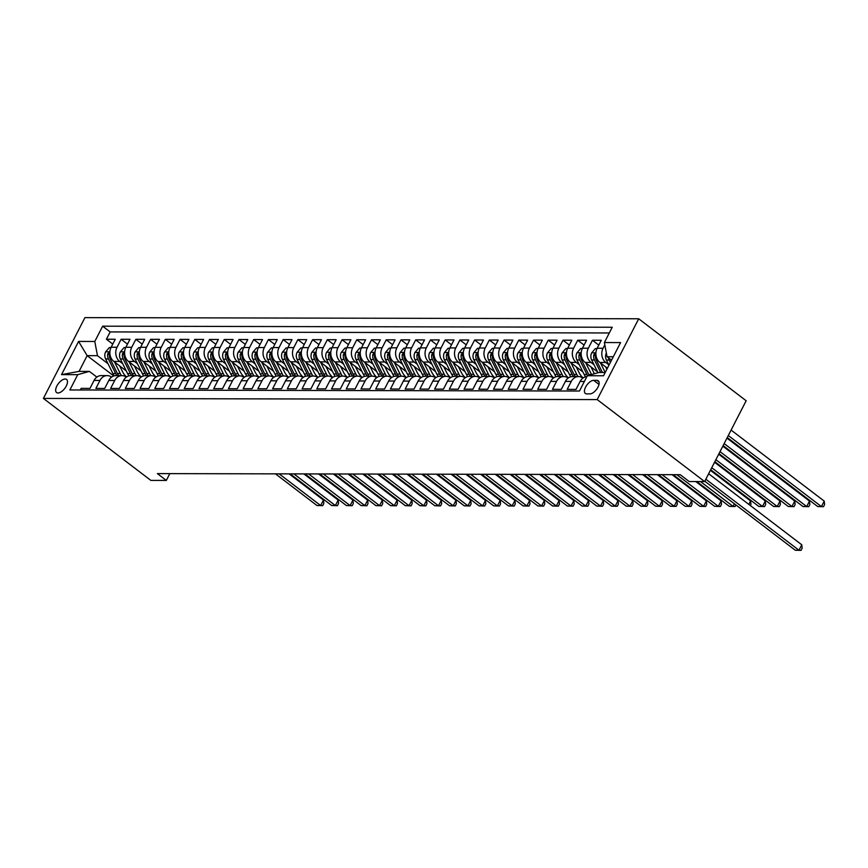 <?xml version="1.0" encoding="UTF-8"?>
<svg xmlns="http://www.w3.org/2000/svg" width="868" height="868" viewBox="0 0 868 868"><rect width="100%" height="100%" fill="white"/><g stroke="black" fill="none" stroke-linecap="round" stroke-linejoin="round"><path stroke-width="1.3" d="M57.993 392.987A8.246 4.004 -52.7 0 0 65.588 387.236A8.246 4.004 -52.7 0 0 66.576 379.446A8.246 4.004 -52.7 0 0 65.176 379.012A8.246 4.004 -52.7 0 0 57.57 384.763A8.246 4.004 -52.7 0 0 56.583 392.553A8.246 4.004 -52.7 0 0 57.993 392.987M638.707 318.784L84.934 317.623L43.4 398.423L597.184 399.584L638.707 318.784L746.165 400.756L704.632 481.566L597.184 399.584M80.333 389.982L81.147 388.376L89.99 388.397L94.08 380.423L99.972 380.434A10.307 8.452 -89.9 0 1 107.165 375.594A10.307 8.452 -89.9 0 1 111.581 377.124M99.972 380.434L95.881 388.408L104.713 388.43L108.815 380.455L114.706 380.466A10.307 8.452 -89.9 0 1 121.889 375.627A10.307 8.452 -89.9 0 1 126.305 377.157M114.706 380.466L110.605 388.441L119.448 388.452L123.538 380.488L129.43 380.499A10.307 8.452 -89.9 0 1 136.623 375.66A10.307 8.452 -89.9 0 1 141.039 377.189M129.43 380.499L125.339 388.473L134.171 388.484L138.272 380.52L144.164 380.531A10.307 8.452 -89.9 0 1 151.347 375.692A10.307 8.452 -89.9 0 1 155.763 377.222M144.164 380.531L140.063 388.495L148.905 388.517L152.996 380.542L158.887 380.564A10.307 8.452 -89.9 0 1 166.07 375.725A10.307 8.452 -89.9 0 1 170.486 377.244M158.887 380.564L154.797 388.528L163.629 388.549L167.73 380.575L173.622 380.585A10.307 8.452 -89.9 0 1 180.804 375.746A10.307 8.452 -89.9 0 1 185.22 377.276M173.622 380.585L169.52 388.56L178.363 388.582L182.454 380.607L188.345 380.618A10.307 8.452 -89.9 0 1 195.528 375.779A10.307 8.452 -89.9 0 1 199.944 377.309M188.345 380.618L184.244 388.593L193.087 388.614L197.188 380.64L203.079 380.651A10.307 8.452 -89.9 0 1 210.262 375.811A10.307 8.452 -89.9 0 1 214.678 377.341M203.079 380.651L198.978 388.625L207.81 388.647L211.911 380.672L217.803 380.683A10.307 8.452 -89.9 0 1 224.986 375.844A10.307 8.452 -89.9 0 1 229.402 377.374M217.803 380.683L213.702 388.658L222.544 388.669L226.635 380.705L232.526 380.716A10.307 8.452 -89.9 0 1 239.72 375.877A10.307 8.452 -89.9 0 1 244.136 377.406M232.526 380.716L228.436 388.69L237.268 388.701L241.369 380.737L247.261 380.748A10.307 8.452 -89.9 0 1 254.443 375.909A10.307 8.452 -89.9 0 1 258.859 377.439M247.261 380.748L243.159 388.712L252.002 388.734L256.093 380.759L261.984 380.781A10.307 8.452 -89.9 0 1 269.178 375.942A10.307 8.452 -89.9 0 1 273.583 377.461M261.984 380.781L257.894 388.745L266.726 388.766L270.827 380.792L276.718 380.802A10.307 8.452 -89.9 0 1 283.901 375.963A10.307 8.452 -89.9 0 1 288.317 377.493M276.718 380.802L272.617 388.777L281.46 388.799L285.55 380.824L291.442 380.835A10.307 8.452 -89.9 0 1 298.625 375.996A10.307 8.452 -89.9 0 1 303.041 377.526M291.442 380.835L287.351 388.81L296.183 388.831L300.285 380.857L306.176 380.868A10.307 8.452 -89.9 0 1 313.359 376.028A10.307 8.452 -89.9 0 1 317.775 377.558M306.176 380.868L302.075 388.842L310.907 388.864L315.008 380.889L320.9 380.9A10.307 8.452 -89.9 0 1 328.082 376.061A10.307 8.452 -89.9 0 1 332.498 377.591M320.9 380.9L316.798 388.875L325.641 388.886L329.731 380.922L335.623 380.933A10.307 8.452 -89.9 0 1 342.817 376.094A10.307 8.452 -89.9 0 1 347.233 377.623M335.623 380.933L331.533 388.907L340.364 388.918L344.466 380.954L350.357 380.965A10.307 8.452 -89.9 0 1 357.54 376.126A10.307 8.452 -89.9 0 1 361.956 377.645M350.357 380.965L346.256 388.929L355.099 388.951L359.189 380.976L365.081 380.987A10.307 8.452 -89.9 0 1 372.274 376.148A10.307 8.452 -89.9 0 1 376.69 377.678M365.081 380.987L360.99 388.962L369.822 388.983L373.924 381.009L379.815 381.019A10.307 8.452 -89.9 0 1 386.998 376.18A10.307 8.452 -89.9 0 1 391.414 377.71M379.815 381.019L375.714 388.994L384.557 389.016L388.647 381.041L394.539 381.052A10.307 8.452 -89.9 0 1 401.721 376.213A10.307 8.452 -89.9 0 1 406.137 377.743M394.539 381.052L390.448 389.027L399.28 389.048L403.381 381.074L409.273 381.085A10.307 8.452 -89.9 0 1 416.456 376.245A10.307 8.452 -89.9 0 1 420.871 377.775M409.273 381.085L405.172 389.059L414.014 389.07L418.105 381.106L423.996 381.117A10.307 8.452 -89.9 0 1 431.179 376.278A10.307 8.452 -89.9 0 1 435.595 377.808M423.996 381.117L419.895 389.092L428.738 389.103L432.839 381.139L438.731 381.15A10.307 8.452 -89.9 0 1 445.913 376.311A10.307 8.452 -89.9 0 1 450.329 377.84M438.731 381.15L434.629 389.114L443.461 389.135L447.562 381.161L453.454 381.182A10.307 8.452 -89.9 0 1 460.637 376.343A10.307 8.452 -89.9 0 1 465.053 377.862M453.454 381.182L449.353 389.146L458.195 389.168L462.286 381.193L468.178 381.204A10.307 8.452 -89.9 0 1 475.371 376.365A10.307 8.452 -89.9 0 1 479.787 377.895M468.178 381.204L464.087 389.179L472.919 389.2L477.02 381.226L482.912 381.236A10.307 8.452 -89.9 0 1 490.094 376.397A10.307 8.452 -89.9 0 1 494.51 377.927M482.912 381.236L478.81 389.211L487.653 389.233L491.744 381.258L497.635 381.269A10.307 8.452 -89.9 0 1 504.829 376.43A10.307 8.452 -89.9 0 1 509.234 377.96M497.635 381.269L493.545 389.244L502.377 389.265L506.478 381.291L512.37 381.302A10.307 8.452 -89.9 0 1 519.552 376.462A10.307 8.452 -89.9 0 1 523.968 377.992M512.37 381.302L508.268 389.276L517.111 389.287L521.201 381.323L527.093 381.334A10.307 8.452 -89.9 0 1 534.276 376.495A10.307 8.452 -89.9 0 1 538.692 378.025M527.093 381.334L523.003 389.309L531.834 389.32L535.936 381.356L541.827 381.367A10.307 8.452 -89.9 0 1 549.01 376.528A10.307 8.452 -89.9 0 1 553.426 378.057M541.827 381.367L537.726 389.331L546.558 389.352L550.659 381.377L556.551 381.399A10.307 8.452 -89.9 0 1 563.733 376.549A10.307 8.452 -89.9 0 1 568.149 378.079M556.551 381.399L552.449 389.363L561.292 389.385L565.383 381.41L571.274 381.421A10.307 8.452 -89.9 0 1 578.468 376.582A10.307 8.452 -89.9 0 1 582.884 378.112M571.274 381.421L567.184 389.396L576.016 389.417L580.117 381.443A10.307 8.452 -89.9 0 1 586.866 376.614M607.405 368.216L599.853 362.444A10.307 8.452 -89.9 0 1 597.173 348.242L601.274 340.278L592.432 340.256L598.79 345.106M597.618 371.949L585.119 362.412A10.307 8.452 90.1 0 1 582.45 348.22L586.551 340.245L577.708 340.223L584.066 345.073M582.895 371.916L570.395 362.39A10.307 8.452 90.1 0 1 567.715 348.187L571.817 340.213L562.985 340.191L569.332 345.041M568.16 371.884L555.672 362.357A10.307 8.452 90.1 0 1 552.992 348.155L557.093 340.18L548.25 340.158L554.609 345.008M553.437 371.851L540.938 362.325A10.307 8.452 90.1 0 1 538.269 348.122L542.359 340.147L533.527 340.137L539.874 344.976M538.702 371.829L526.214 362.292A10.307 8.452 90.1 0 1 523.534 348.09L527.635 340.126L518.793 340.104L525.151 344.954M523.979 371.797L511.48 362.26A10.307 8.452 90.1 0 1 508.811 348.057L512.901 340.093L504.069 340.072L510.427 344.921M509.245 371.764L496.756 362.227A10.307 8.452 90.1 0 1 494.076 348.035L498.178 340.061L489.335 340.039L495.693 344.889M494.521 371.732L482.022 362.206A10.307 8.452 90.1 0 1 479.353 348.003L483.443 340.028L474.612 340.006L480.97 344.856M479.787 371.699L467.299 362.173A10.307 8.452 90.1 0 1 464.619 347.97L468.72 339.996L459.888 339.974L466.235 344.824M465.064 371.667L452.564 362.14A10.307 8.452 90.1 0 1 449.895 347.938L453.997 339.963L445.154 339.952L451.512 344.791M450.34 371.634L437.841 362.108A10.307 8.452 90.1 0 1 435.172 347.905L439.262 339.93L430.43 339.92L436.778 344.77M435.606 371.613L423.117 362.075A10.307 8.452 90.1 0 1 420.438 347.873L424.539 339.909L415.696 339.887L422.054 344.737M420.882 371.58L408.383 362.043A10.307 8.452 90.1 0 1 405.714 347.84L409.804 339.876L400.973 339.855L407.331 344.704M406.148 371.547L393.66 362.01A10.307 8.452 90.1 0 1 390.98 347.818L395.081 339.844L386.238 339.822L392.596 344.672M391.425 371.515L378.925 361.989A10.307 8.452 90.1 0 1 376.256 347.786L380.347 339.811L371.515 339.789L377.873 344.639M376.69 371.482L364.202 361.956A10.307 8.452 90.1 0 1 361.522 347.753L365.623 339.779L356.781 339.757L363.139 344.607M361.967 371.45L349.468 361.923A10.307 8.452 90.1 0 1 346.799 347.721L350.9 339.746L342.057 339.735L348.415 344.574M347.243 371.428L334.744 361.891A10.307 8.452 90.1 0 1 332.064 347.688L336.166 339.714L327.334 339.703L333.681 344.553M332.509 371.396L320.021 361.858A10.307 8.452 90.1 0 1 317.341 347.656L321.442 339.692L312.599 339.67L318.957 344.52M317.786 371.363L305.286 361.826A10.307 8.452 90.1 0 1 302.617 347.623L306.708 339.659L297.876 339.638L304.223 344.488M303.051 371.33L290.563 361.793A10.307 8.452 90.1 0 1 287.883 347.601L291.984 339.627L283.142 339.605L289.5 344.455M288.328 371.298L275.829 361.772A10.307 8.452 90.1 0 1 273.16 347.569L277.25 339.594L268.418 339.572L274.776 344.422M273.594 371.265L261.105 361.739A10.307 8.452 90.1 0 1 258.425 347.536L262.527 339.562L253.684 339.551L260.042 344.39M258.87 371.233L246.371 361.706A10.307 8.452 90.1 0 1 243.702 347.504L247.792 339.529L238.96 339.518L245.318 344.357M244.136 371.211L231.647 361.674A10.307 8.452 90.1 0 1 228.968 347.471L233.069 339.507L224.237 339.486L230.584 344.336M229.412 371.178L216.913 361.641A10.307 8.452 90.1 0 1 214.244 347.439L218.345 339.475L209.503 339.453L215.861 344.303M214.689 371.146L202.19 361.609A10.307 8.452 90.1 0 1 199.521 347.417L203.611 339.442L194.779 339.421L201.126 344.271M199.955 371.113L187.466 361.587A10.307 8.452 90.1 0 1 184.786 347.384L188.888 339.41L180.045 339.388L186.403 344.238M185.231 371.081L172.732 361.555A10.307 8.452 90.1 0 1 170.063 347.352L174.153 339.377L165.321 339.355L171.68 344.205M170.497 371.048L158.009 361.522A10.307 8.452 90.1 0 1 155.329 347.319L159.43 339.345L150.587 339.334L156.945 344.173M155.773 371.016L143.274 361.489A10.307 8.452 90.1 0 1 140.605 347.287L144.696 339.312L135.864 339.301L142.222 344.151M141.039 370.994L128.551 361.457A10.307 8.452 90.1 0 1 125.871 347.254L129.972 339.29L121.129 339.269L127.487 344.119M704.632 481.566L689.17 481.534L680.219 474.698L157.368 473.602L166.32 480.427L169.813 473.624M596.891 380.347L593.658 380.336A7.986 3.873 -52.7 0 0 586.291 385.913A7.986 3.873 -52.7 0 0 585.336 393.464A7.986 3.873 -52.7 0 0 586.692 393.877L589.936 393.888A7.986 3.873 -52.7 0 0 597.303 388.321A7.986 3.873 -52.7 0 0 598.258 380.77A7.986 3.873 -52.7 0 0 596.891 380.347L599.029 381.974M113.784 375.963L87.147 355.652L79.075 371.374L89.382 371.396L77.729 374.661L69.874 389.96L579.466 391.023L587.321 375.736L598.974 372.47L605.213 372.481L600.482 362.933M77.729 374.661L61.53 374.629L78.587 341.439L94.786 341.471L102.641 326.184L612.244 327.247L604.388 342.534L620.587 342.578L603.52 375.768L587.321 375.736M122.713 363.735L119.708 361.435A10.307 8.452 -89.9 0 1 117.039 347.243L121.129 339.269M126.316 370.961L113.817 361.424L119.708 361.435M137.448 363.768L134.442 361.468A10.307 8.452 -89.9 0 1 131.762 347.265L135.864 339.301M152.171 363.79L149.166 361.5A10.307 8.452 -89.9 0 1 146.497 347.298L150.587 339.334M166.906 363.822L163.9 361.533A10.307 8.452 -89.9 0 1 161.22 347.33L165.321 339.355M181.629 363.855L178.624 361.565A10.307 8.452 -89.9 0 1 175.954 347.363L180.045 339.388M196.363 363.887L193.358 361.598A10.307 8.452 -89.9 0 1 190.678 347.395L194.779 339.421M211.087 363.92L208.081 361.63A10.307 8.452 -89.9 0 1 205.412 347.428L209.503 339.453M225.81 363.952L222.805 361.652A10.307 8.452 -89.9 0 1 220.136 347.46L224.237 339.486M240.544 363.985L237.539 361.685A10.307 8.452 -89.9 0 1 234.859 347.482L238.96 339.518M255.268 364.007L252.262 361.717A10.307 8.452 -89.9 0 1 249.593 347.515L253.684 339.551M270.002 364.039L266.997 361.75A10.307 8.452 -89.9 0 1 264.317 347.547L268.418 339.572M284.726 364.072L281.72 361.782A10.307 8.452 -89.9 0 1 279.051 347.58L283.142 339.605M299.46 364.104L296.455 361.815A10.307 8.452 -89.9 0 1 293.775 347.612L297.876 339.638M314.183 364.137L311.178 361.837A10.307 8.452 -89.9 0 1 308.509 347.645L312.599 339.67M328.918 364.169L325.901 361.869A10.307 8.452 -89.9 0 1 323.232 347.667L327.334 339.703M343.641 364.202L340.636 361.902A10.307 8.452 -89.9 0 1 337.956 347.699L342.057 339.735M358.365 364.224L355.359 361.934A10.307 8.452 -89.9 0 1 352.69 347.732L356.781 339.757M373.099 364.256L370.094 361.967A10.307 8.452 -89.9 0 1 367.414 347.764L371.515 339.789M387.822 364.289L384.817 361.999A10.307 8.452 -89.9 0 1 382.148 347.797L386.238 339.822M402.557 364.321L399.551 362.032A10.307 8.452 -89.9 0 1 396.871 347.829L400.973 339.855M417.28 364.354L414.275 362.054A10.307 8.452 -89.9 0 1 411.606 347.862L415.696 339.887M432.014 364.386L429.009 362.086A10.307 8.452 -89.9 0 1 426.329 347.884L430.43 339.92M446.738 364.408L443.732 362.119A10.307 8.452 -89.9 0 1 441.063 347.916L445.154 339.952M461.461 364.441L458.456 362.151A10.307 8.452 -89.9 0 1 455.787 347.949L459.888 339.974M476.196 364.473L473.19 362.184A10.307 8.452 -89.9 0 1 470.51 347.981L474.612 340.006M490.919 364.506L487.914 362.216A10.307 8.452 -89.9 0 1 485.245 348.014L489.335 340.039M505.653 364.538L502.648 362.249A10.307 8.452 -89.9 0 1 499.968 348.046L504.069 340.072M520.377 364.571L517.371 362.271A10.307 8.452 -89.9 0 1 514.702 348.079L518.793 340.104M535.111 364.603L532.106 362.303A10.307 8.452 -89.9 0 1 529.426 348.101L533.527 340.137M549.835 364.625L546.829 362.336A10.307 8.452 -89.9 0 1 544.16 348.133L548.25 340.158M564.569 364.658L561.553 362.368A10.307 8.452 -89.9 0 1 558.884 348.166L562.985 340.191M579.292 364.69L576.287 362.401A10.307 8.452 -89.9 0 1 573.607 348.198L577.708 340.223M594.016 364.723L591.01 362.433A10.307 8.452 -89.9 0 1 588.341 348.231L592.432 340.256M608.75 364.755L605.745 362.455A10.307 8.452 -89.9 0 1 603.065 348.263L604.822 344.856M609.303 332.965L110.171 331.923L106.406 339.236L112.764 344.086M113.817 361.424A10.307 8.452 90.1 0 1 111.147 347.222L115.249 339.258L106.406 339.236M89.382 371.396L96.847 377.092M613.296 356.759L607.058 356.737L604.388 342.534M611.549 360.166L607.058 356.737M166.32 480.427L150.858 480.405L43.4 398.423M107.99 363.703L97.466 355.674L87.147 355.652L78.587 341.439M578.468 376.582L572.576 376.571A10.307 8.452 90.1 0 0 565.383 381.41M563.733 376.549L557.842 376.538A10.307 8.452 90.1 0 0 550.659 381.377M549.01 376.528L543.118 376.517A10.307 8.452 90.1 0 0 535.936 381.356M534.276 376.495L528.384 376.484A10.307 8.452 90.1 0 0 521.201 381.323M519.552 376.462L513.661 376.452A10.307 8.452 90.1 0 0 506.478 381.291M504.829 376.43L498.937 376.419A10.307 8.452 90.1 0 0 491.744 381.258M490.094 376.397L484.203 376.386A10.307 8.452 90.1 0 0 477.02 381.226M475.371 376.365L469.479 376.354A10.307 8.452 90.1 0 0 462.286 381.193M460.637 376.343L454.745 376.321A10.307 8.452 90.1 0 0 447.562 381.161M445.913 376.311L440.022 376.3A10.307 8.452 90.1 0 0 432.839 381.139M431.179 376.278L425.287 376.267A10.307 8.452 90.1 0 0 418.105 381.106M416.456 376.245L410.564 376.235A10.307 8.452 90.1 0 0 403.381 381.074M401.721 376.213L395.83 376.202A10.307 8.452 90.1 0 0 388.647 381.041M386.998 376.18L381.106 376.169A10.307 8.452 90.1 0 0 373.924 381.009M372.274 376.148L366.383 376.137A10.307 8.452 90.1 0 0 359.189 380.976M357.54 376.126L351.649 376.104A10.307 8.452 90.1 0 0 344.466 380.954M342.817 376.094L336.925 376.083A10.307 8.452 90.1 0 0 329.731 380.922M328.082 376.061L322.191 376.05A10.307 8.452 90.1 0 0 315.008 380.889M313.359 376.028L307.467 376.018A10.307 8.452 90.1 0 0 300.285 380.857M298.625 375.996L292.733 375.985A10.307 8.452 90.1 0 0 285.55 380.824M283.901 375.963L278.01 375.952A10.307 8.452 90.1 0 0 270.827 380.792M269.178 375.942L263.286 375.92A10.307 8.452 90.1 0 0 256.093 380.759M254.443 375.909L248.552 375.898A10.307 8.452 90.1 0 0 241.369 380.737M239.72 375.877L233.828 375.866A10.307 8.452 90.1 0 0 226.635 380.705M224.986 375.844L219.094 375.833A10.307 8.452 90.1 0 0 211.911 380.672M210.262 375.811L204.371 375.801A10.307 8.452 90.1 0 0 197.188 380.64M195.528 375.779L189.636 375.768A10.307 8.452 90.1 0 0 182.454 380.607M180.804 375.746L174.913 375.736A10.307 8.452 90.1 0 0 167.73 380.575M166.07 375.725L160.179 375.703A10.307 8.452 90.1 0 0 152.996 380.542M151.347 375.692L145.455 375.681A10.307 8.452 90.1 0 0 138.272 380.52M136.623 375.66L130.732 375.649A10.307 8.452 90.1 0 0 123.538 380.488M121.889 375.627L115.997 375.616A10.307 8.452 90.1 0 0 108.815 380.455M110.171 331.923L102.641 326.184M94.786 341.471L97.466 355.674M107.165 375.594L101.274 375.584A10.307 8.452 90.1 0 0 94.08 380.423M61.53 374.629L79.075 371.374M705.847 479.212L798.961 550.247L795.283 550.236L704.816 481.219M708.646 473.754L801.772 544.789L798.961 550.247L801.034 550.377L795.283 550.236M801.772 544.789L802.151 548.196L801.034 550.377M606.352 353.005A6.825 5.599 90.1 0 0 606.385 360.014L608.967 365.189M727.265 437.537L817.732 506.554L821.41 506.565L824.22 501.107L731.095 430.072M608.49 357.833A6.825 5.599 90.1 0 0 609.184 360.025L610.388 362.423M611.278 360.676L610.953 360.025A6.825 5.599 -89.9 0 1 610.736 359.547M824.22 501.107L824.6 504.514L823.482 506.706L821.41 506.565L728.295 435.53M823.482 506.706L817.732 506.554M597.021 348.567L595.361 348.567L591.65 352.929A6.825 5.599 90.1 0 0 591.661 359.981L598.009 372.741M605.669 366.882L606.862 369.28M723.12 445.588L802.998 506.532L806.687 506.532L809.486 501.075L726.961 438.123M602.435 372.47L596.229 359.992A6.825 5.599 -89.9 0 1 595.589 354.741L595.079 353.276L593.831 354.741A6.825 5.599 90.1 0 0 594.461 359.992L600.667 372.47M809.486 501.075L809.877 504.492L808.748 506.673L806.687 506.532L724.162 443.581M808.748 506.673L802.998 506.532M582.287 348.535L580.638 348.535L576.916 352.896A6.825 5.599 90.1 0 0 576.938 359.949L584.175 374.499A19.704 16.166 90.1 0 0 585.531 376.831M585.759 362.9L591.542 374.509A19.704 16.166 90.1 0 0 591.553 374.553M590.945 366.849L593.886 372.773A16.362 13.421 90.1 0 0 594.406 373.75M718.986 453.639L788.274 506.5L791.952 506.5L794.762 501.042L722.827 446.163M589.122 375.236A19.704 16.166 -89.9 0 1 588.743 374.509L581.495 359.96A6.825 5.599 -89.9 0 1 580.866 354.708L580.356 353.254L579.097 354.708A6.825 5.599 90.1 0 0 579.726 359.96L586.974 374.509A19.704 16.166 90.1 0 0 587.593 375.66M794.762 501.042L795.142 504.46L794.025 506.641L791.952 506.5L720.017 451.631M794.025 506.641L788.274 506.5M567.563 348.502L565.914 348.502L562.193 352.864A6.825 5.599 90.1 0 0 562.204 359.927L569.451 374.466A19.704 16.166 90.1 0 0 570.808 376.799M571.025 362.867L576.808 374.488A19.704 16.166 90.1 0 0 578.012 376.582M576.211 366.828L579.162 372.741A16.362 13.421 90.1 0 0 583.209 377.884M714.852 461.689L773.551 506.467L777.229 506.478L780.039 501.01L718.693 454.214M575.224 376.582A19.704 16.166 -89.9 0 1 574.008 374.477L566.771 359.927A6.825 5.599 -89.9 0 1 566.142 354.686L565.621 353.222L564.374 354.676A6.825 5.599 90.1 0 0 565.003 359.927L572.24 374.477A19.704 16.166 90.1 0 0 573.455 376.571M780.039 501.01L780.419 504.427L779.29 506.608L777.229 506.478L715.883 459.682M779.29 506.608L773.551 506.467M552.84 348.469L551.18 348.469L547.469 352.831A6.825 5.599 90.1 0 0 547.48 359.894L554.717 374.434A19.704 16.166 90.1 0 0 556.073 376.766M556.301 362.835L562.084 374.455A19.704 16.166 90.1 0 0 563.289 376.549M561.487 366.795L564.428 372.708A16.362 13.421 90.1 0 0 568.475 377.851M710.718 469.74L758.816 506.435L762.495 506.445L765.305 500.988L714.548 462.264M560.489 376.549A19.704 16.166 -89.9 0 1 559.285 374.444L552.037 359.905A6.825 5.599 -89.9 0 1 551.408 354.654L550.898 353.189L549.639 354.643A6.825 5.599 90.1 0 0 550.279 359.894L557.516 374.444A19.704 16.166 90.1 0 0 558.721 376.549M765.305 500.988L765.685 504.395L764.567 506.576L762.495 506.445L711.749 467.722M764.567 506.576L758.816 506.435M538.106 348.448L536.457 348.437L532.735 352.809A6.825 5.599 90.1 0 0 532.746 359.862L539.994 374.401A19.704 16.166 90.1 0 0 541.35 376.734M541.567 362.802L547.35 374.423A19.704 16.166 90.1 0 0 548.565 376.528M546.753 366.763L549.704 372.687A16.362 13.421 90.1 0 0 553.751 377.819M748.813 504.384L750.581 500.955L710.415 470.315M545.766 376.517A19.704 16.166 -89.9 0 1 544.551 374.412L537.314 359.873A6.825 5.599 -89.9 0 1 536.684 354.621L536.164 353.157L534.916 354.621A6.825 5.599 90.1 0 0 535.545 359.862L542.793 374.412A19.704 16.166 90.1 0 0 543.997 376.517M750.581 500.955L750.961 504.362L750.343 505.556M523.382 348.415L521.722 348.404L518.012 352.777A6.825 5.599 90.1 0 0 518.022 359.829L525.259 374.379A19.704 16.166 90.1 0 0 526.616 376.701M526.843 362.781L532.626 374.39A19.704 16.166 90.1 0 0 533.831 376.495M532.03 366.73L534.97 372.654A16.362 13.421 90.1 0 0 539.028 377.786M531.032 376.484A19.704 16.166 -89.9 0 1 529.827 374.39L522.59 359.84A6.825 5.599 -89.9 0 1 521.95 354.589L521.44 353.124L520.182 354.589A6.825 5.599 90.1 0 0 520.822 359.84L528.059 374.379A19.704 16.166 90.1 0 0 529.263 376.484M696.82 481.545L729.359 506.369L733.048 506.38L700.498 481.556M735.912 504.948L735.109 506.521L729.359 506.369M735.109 506.521L733.048 506.38L734.382 503.776M508.648 348.383L506.999 348.383L503.277 352.744A6.825 5.599 90.1 0 0 503.288 359.797L510.536 374.347A19.704 16.166 90.1 0 0 511.892 376.669M512.12 362.748L517.892 374.358A19.704 16.166 90.1 0 0 519.107 376.462M517.295 366.697L520.247 372.622A16.362 13.421 90.1 0 0 524.294 377.754M673.134 474.688L714.635 506.337L718.313 506.348L721.124 500.89L695.756 481.545M516.308 376.452A19.704 16.166 -89.9 0 1 515.104 374.358L507.856 359.808A6.825 5.599 -89.9 0 1 507.227 354.556L506.706 353.092L505.458 354.556A6.825 5.599 90.1 0 0 506.087 359.808L513.335 374.347A19.704 16.166 90.1 0 0 514.54 376.452M721.124 500.89L721.503 504.297L720.375 506.489L718.313 506.348L676.812 474.688M720.375 506.489L714.635 506.337M493.925 348.35L492.264 348.35L488.554 352.712A6.825 5.599 90.1 0 0 488.565 359.764L495.802 374.314A19.704 16.166 90.1 0 0 497.169 376.647M497.386 362.716L503.169 374.325A19.704 16.166 90.1 0 0 504.373 376.43M502.572 366.665L505.523 372.589A16.362 13.421 90.1 0 0 509.57 377.732M658.4 474.655L699.901 506.315L703.59 506.315L706.389 500.858L672.082 474.677M501.574 376.419A19.704 16.166 -89.9 0 1 500.369 374.325L493.132 359.775A6.825 5.599 -89.9 0 1 492.492 354.524L491.982 353.07L490.724 354.524A6.825 5.599 90.1 0 0 491.364 359.775L498.601 374.314A19.704 16.166 90.1 0 0 499.805 376.419M706.389 500.858L706.78 504.275L705.651 506.456L703.59 506.315L662.089 474.666M705.651 506.456L699.901 506.315M479.19 348.318L477.541 348.318L473.819 352.679A6.825 5.599 90.1 0 0 473.83 359.732L481.078 374.282A19.704 16.166 90.1 0 0 482.434 376.614M482.662 362.683L488.445 374.292A19.704 16.166 90.1 0 0 489.65 376.397M487.838 366.643L490.789 372.556A16.362 13.421 90.1 0 0 494.836 377.699M643.676 474.622L685.178 506.283L688.856 506.294L691.666 500.825L657.347 474.655M486.85 376.397A19.704 16.166 -89.9 0 1 485.646 374.292L478.398 359.743A6.825 5.599 -89.9 0 1 477.769 354.502L477.259 353.037L476 354.491A6.825 5.599 90.1 0 0 476.63 359.743L483.877 374.292A19.704 16.166 90.1 0 0 485.082 376.386M691.666 500.825L692.046 504.243L690.928 506.424L688.856 506.294L647.354 474.633M690.928 506.424L685.178 506.283M464.467 348.285L462.807 348.285L459.096 352.647A6.825 5.599 90.1 0 0 459.107 359.71L466.344 374.249A19.704 16.166 90.1 0 0 467.711 376.582M467.928 362.65L473.711 374.271A19.704 16.166 90.1 0 0 474.915 376.365M473.114 366.611L476.065 372.524A16.362 13.421 90.1 0 0 480.113 377.667M628.953 474.59L670.443 506.25L674.132 506.261L676.931 500.793L642.624 474.622M472.116 376.365A19.704 16.166 -89.9 0 1 470.912 374.26L463.675 359.71A6.825 5.599 -89.9 0 1 463.035 354.469L462.525 353.005L461.277 354.459A6.825 5.599 90.1 0 0 461.906 359.71L469.143 374.26A19.704 16.166 90.1 0 0 470.358 376.354M676.931 500.793L677.322 504.21L676.194 506.391L674.132 506.261L632.631 474.601M676.194 506.391L670.443 506.25M449.732 348.252L448.083 348.252L444.362 352.614A6.825 5.599 90.1 0 0 444.383 359.678L451.62 374.216A19.704 16.166 90.1 0 0 452.977 376.549M453.204 362.618L458.988 374.238A19.704 16.166 90.1 0 0 460.192 376.332M458.391 366.578L461.331 372.502A16.362 13.421 90.1 0 0 465.378 377.634M614.218 474.557L655.72 506.218L659.398 506.228L662.208 500.771L627.889 474.59M457.393 376.332A19.704 16.166 -89.9 0 1 456.188 374.227L448.94 359.688A6.825 5.599 -89.9 0 1 448.311 354.437L447.801 352.972L446.543 354.426A6.825 5.599 90.1 0 0 447.183 359.678L454.42 374.227A19.704 16.166 90.1 0 0 455.624 376.332M662.208 500.771L662.588 504.178L661.47 506.359L659.398 506.228L617.908 474.568M661.47 506.359L655.72 506.218M435.009 348.231L433.36 348.22L429.638 352.592A6.825 5.599 90.1 0 0 429.649 359.645L436.897 374.195A19.704 16.166 90.1 0 0 438.253 376.517M438.47 362.596L444.253 374.206A19.704 16.166 90.1 0 0 445.458 376.311M443.656 366.546L446.608 372.47A16.362 13.421 90.1 0 0 450.655 377.602M599.495 474.525L640.996 506.185L644.674 506.196L647.485 500.738L613.166 474.557M442.669 376.3A19.704 16.166 -89.9 0 1 441.454 374.195L434.217 359.656A6.825 5.599 -89.9 0 1 433.588 354.404L433.067 352.94L431.819 354.404A6.825 5.599 90.1 0 0 432.448 359.645L439.685 374.195A19.704 16.166 90.1 0 0 440.901 376.3M647.485 500.738L647.864 504.145L646.736 506.326L644.674 506.196L603.173 474.536M646.736 506.326L640.996 506.185M420.286 348.198L418.626 348.187L414.915 352.56A6.825 5.599 90.1 0 0 414.926 359.612L422.163 374.162A19.704 16.166 90.1 0 0 423.519 376.484M423.747 362.564L429.53 374.173A19.704 16.166 90.1 0 0 430.734 376.278M428.933 366.513L431.873 372.437A16.362 13.421 90.1 0 0 435.92 377.569M584.761 474.503L626.262 506.152L629.951 506.163L632.75 500.706L598.432 474.525M427.935 376.267A19.704 16.166 -89.9 0 1 426.731 374.173L419.494 359.623A6.825 5.599 -89.9 0 1 418.853 354.372L418.343 352.907L417.085 354.372A6.825 5.599 90.1 0 0 417.725 359.623L424.962 374.162A19.704 16.166 90.1 0 0 426.166 376.267M632.75 500.706L633.13 504.113L632.012 506.304L629.951 506.163L588.45 474.503M632.012 506.304L626.262 506.152M405.551 348.166L403.902 348.166L400.181 352.527A6.825 5.599 90.1 0 0 400.191 359.58L407.439 374.13A19.704 16.166 90.1 0 0 408.795 376.462M409.023 362.531L414.796 374.141A19.704 16.166 90.1 0 0 416.011 376.245M414.199 366.48L417.15 372.405A16.362 13.421 90.1 0 0 421.197 377.547M570.037 474.471L611.539 506.131L615.217 506.131L618.027 500.673L583.708 474.492M413.211 376.235A19.704 16.166 -89.9 0 1 412.007 374.141L404.759 359.591A6.825 5.599 -89.9 0 1 404.13 354.339L403.609 352.875L402.361 354.339A6.825 5.599 90.1 0 0 402.991 359.591L410.238 374.13A19.704 16.166 90.1 0 0 411.443 376.235M618.027 500.673L618.407 504.08L617.278 506.272L615.217 506.131L573.715 474.471M617.278 506.272L611.539 506.131M390.828 348.133L389.168 348.133L385.457 352.495A6.825 5.599 90.1 0 0 385.468 359.547L392.705 374.097A19.704 16.166 90.1 0 0 394.072 376.43M394.289 362.499L400.072 374.108A19.704 16.166 90.1 0 0 401.276 376.213M399.475 366.448L402.426 372.372A16.362 13.421 90.1 0 0 406.474 377.515M555.303 474.438L596.804 506.098L600.493 506.098L603.293 500.641L568.985 474.471M398.477 376.213A19.704 16.166 -89.9 0 1 397.273 374.108L390.036 359.558A6.825 5.599 -89.9 0 1 389.396 354.307L388.886 352.853L387.627 354.307A6.825 5.599 90.1 0 0 388.267 359.558L395.504 374.108A19.704 16.166 90.1 0 0 396.709 376.202M603.293 500.641L603.672 504.058L602.555 506.239L600.493 506.098L558.992 474.449M602.555 506.239L596.804 506.098M376.094 348.101L374.444 348.101L370.723 352.462A6.825 5.599 90.1 0 0 370.734 359.526L377.981 374.065A19.704 16.166 90.1 0 0 379.338 376.397M379.566 362.466L385.349 374.086A19.704 16.166 90.1 0 0 386.553 376.18M384.741 366.426L387.692 372.339A16.362 13.421 90.1 0 0 391.739 377.482M540.58 474.405L582.081 506.066L585.759 506.077L588.569 500.608L554.251 474.438M383.754 376.18A19.704 16.166 -89.9 0 1 382.549 374.075L375.301 359.526A6.825 5.599 -89.9 0 1 374.672 354.285L374.151 352.82L372.904 354.274A6.825 5.599 90.1 0 0 373.533 359.526L380.781 374.075A19.704 16.166 90.1 0 0 381.985 376.169M588.569 500.608L588.949 504.026L587.831 506.207L585.759 506.077L544.258 474.416M587.831 506.207L582.081 506.066M361.37 348.068L359.71 348.068L355.999 352.43A6.825 5.599 90.1 0 0 356.01 359.493L363.247 374.032A19.704 16.166 90.1 0 0 364.614 376.365M364.831 362.433L370.614 374.054A19.704 16.166 90.1 0 0 371.819 376.148M370.018 366.394L372.969 372.307A16.362 13.421 90.1 0 0 377.016 377.45M525.856 474.373L567.346 506.033L571.035 506.044L573.835 500.576L539.527 474.405M369.019 376.148A19.704 16.166 -89.9 0 1 367.815 374.043L360.578 359.504A6.825 5.599 -89.9 0 1 359.938 354.252L359.428 352.788L358.18 354.242A6.825 5.599 90.1 0 0 358.809 359.493L366.046 374.043A19.704 16.166 90.1 0 0 367.251 376.137M573.835 500.576L574.225 503.993L573.097 506.174L571.035 506.044L529.534 474.384M573.097 506.174L567.346 506.033M346.636 348.035L344.987 348.035L341.265 352.408A6.825 5.599 90.1 0 0 341.287 359.461L348.524 373.999A19.704 16.166 90.1 0 0 349.88 376.332M350.108 362.401L355.891 374.021A19.704 16.166 90.1 0 0 357.095 376.126M355.294 366.361L358.234 372.285A16.362 13.421 90.1 0 0 362.281 377.417M511.122 474.34L552.623 506.001L556.301 506.011L559.111 500.554L524.793 474.373M354.296 376.115A19.704 16.166 -89.9 0 1 353.092 374.01L345.844 359.471A6.825 5.599 -89.9 0 1 345.214 354.22L344.704 352.755L343.446 354.22A6.825 5.599 90.1 0 0 344.075 359.461L351.323 374.01A19.704 16.166 90.1 0 0 352.527 376.115M559.111 500.554L559.491 503.961L558.374 506.142L556.301 506.011L514.8 474.351M558.374 506.142L552.623 506.001M331.912 348.014L330.263 348.003L326.542 352.375A6.825 5.599 90.1 0 0 326.552 359.428L333.8 373.978A19.704 16.166 90.1 0 0 335.156 376.3M335.374 362.379L341.157 373.989A19.704 16.166 90.1 0 0 342.361 376.094M340.56 366.329L343.511 372.253A16.362 13.421 90.1 0 0 347.558 377.385M496.398 474.308L537.9 505.968L541.578 505.979L544.388 500.521L510.069 474.34M339.572 376.083A19.704 16.166 -89.9 0 1 338.357 373.978L331.12 359.439A6.825 5.599 -89.9 0 1 330.491 354.187L329.97 352.723L328.722 354.187A6.825 5.599 90.1 0 0 329.352 359.439L336.589 373.978A19.704 16.166 90.1 0 0 337.804 376.083M544.388 500.521L544.768 503.928L543.639 506.12L541.578 505.979L500.076 474.319M543.639 506.12L537.9 505.968M317.189 347.981L315.529 347.97L311.818 352.343A6.825 5.599 90.1 0 0 311.829 359.395L319.066 373.945A19.704 16.166 90.1 0 0 320.422 376.267M320.65 362.347L326.433 373.956A19.704 16.166 90.1 0 0 327.637 376.061M325.836 366.296L328.777 372.22A16.362 13.421 90.1 0 0 332.824 377.352M481.664 474.286L523.165 505.935L526.843 505.946L529.654 500.489L495.335 474.308M324.838 376.05A19.704 16.166 -89.9 0 1 323.634 373.956L316.386 359.406A6.825 5.599 -89.9 0 1 315.757 354.155L315.247 352.69L313.988 354.155A6.825 5.599 90.1 0 0 314.628 359.406L321.865 373.945A19.704 16.166 90.1 0 0 323.07 376.05M529.654 500.489L530.033 503.896L528.916 506.087L526.843 505.946L485.353 474.286M528.916 506.087L523.165 505.935M302.455 347.949L300.805 347.949L297.084 352.31A6.825 5.599 90.1 0 0 297.095 359.363L304.342 373.913A19.704 16.166 90.1 0 0 305.699 376.245M305.916 362.314L311.699 373.924A19.704 16.166 90.1 0 0 312.914 376.028M311.102 366.263L314.053 372.188A16.362 13.421 90.1 0 0 318.1 377.33M466.941 474.254L508.442 505.914L512.12 505.914L514.93 500.456L480.612 474.275M310.115 376.018A19.704 16.166 -89.9 0 1 308.899 373.924L301.663 359.374A6.825 5.599 -89.9 0 1 301.033 354.122L300.512 352.658L299.265 354.122A6.825 5.599 90.1 0 0 299.894 359.374L307.142 373.913A19.704 16.166 90.1 0 0 308.346 376.018M514.93 500.456L515.31 503.874L514.181 506.055L512.12 505.914L470.619 474.264M514.181 506.055L508.442 505.914M287.731 347.916L286.071 347.916L282.36 352.278A6.825 5.599 90.1 0 0 282.371 359.33L289.608 373.88A19.704 16.166 90.1 0 0 290.964 376.213M291.192 362.281L296.975 373.891A19.704 16.166 90.1 0 0 298.18 375.996M296.379 366.242L299.319 372.155A16.362 13.421 90.1 0 0 303.377 377.298M452.206 474.221L493.708 505.881L497.397 505.881L500.196 500.424L465.888 474.254M295.38 375.996A19.704 16.166 -89.9 0 1 294.176 373.891L286.939 359.341A6.825 5.599 -89.9 0 1 286.299 354.09L285.789 352.636L284.53 354.09A6.825 5.599 90.1 0 0 285.171 359.341L292.407 373.891A19.704 16.166 90.1 0 0 293.612 375.985M500.196 500.424L500.576 503.841L499.458 506.022L497.397 505.881L455.895 474.232M499.458 506.022L493.708 505.881M272.997 347.884L271.348 347.884L267.626 352.245A6.825 5.599 90.1 0 0 267.637 359.309L274.885 373.848A19.704 16.166 90.1 0 0 276.241 376.18M276.469 362.249L282.241 373.869A19.704 16.166 90.1 0 0 283.456 375.963M281.644 366.209L284.596 372.122A16.362 13.421 90.1 0 0 288.643 377.265M437.483 474.188L478.984 505.849L482.662 505.86L485.472 500.391L451.154 474.221M280.657 375.963A19.704 16.166 -89.9 0 1 279.453 373.858L272.205 359.309A6.825 5.599 -89.9 0 1 271.575 354.068L271.055 352.603L269.807 354.057A6.825 5.599 90.1 0 0 270.436 359.309L277.684 373.858A19.704 16.166 90.1 0 0 278.888 375.952M485.472 500.391L485.852 503.809L484.724 505.99L482.662 505.86L441.161 474.199M484.724 505.99L478.984 505.849M258.273 347.851L256.613 347.851L252.903 352.213A6.825 5.599 90.1 0 0 252.913 359.276L260.15 373.815A19.704 16.166 90.1 0 0 261.518 376.148M261.735 362.216L267.518 373.837A19.704 16.166 90.1 0 0 268.722 375.931M266.921 366.177L269.872 372.09A16.362 13.421 90.1 0 0 273.919 377.233M422.749 474.156L464.25 505.816L467.939 505.827L470.738 500.369L436.43 474.188M265.923 375.931A19.704 16.166 -89.9 0 1 264.718 373.826L257.481 359.287A6.825 5.599 -89.9 0 1 256.841 354.036L256.331 352.571L255.073 354.025A6.825 5.599 90.1 0 0 255.713 359.276L262.95 373.826A19.704 16.166 90.1 0 0 264.154 375.931M470.738 500.369L471.129 503.776L470 505.957L467.939 505.827L426.438 474.167M470 505.957L464.25 505.816M243.539 347.829L241.89 347.818L238.168 352.191A6.825 5.599 90.1 0 0 238.179 359.244L245.427 373.782A19.704 16.166 90.1 0 0 246.783 376.115M247.011 362.184L252.794 373.804A19.704 16.166 90.1 0 0 253.998 375.909M252.187 366.144L255.138 372.068A16.362 13.421 90.1 0 0 259.185 377.2M408.025 474.123L449.526 505.784L453.204 505.794L456.015 500.337L421.696 474.156M251.199 375.898A19.704 16.166 -89.9 0 1 249.995 373.793L242.747 359.254A6.825 5.599 -89.9 0 1 242.118 354.003L241.608 352.538L240.349 354.003A6.825 5.599 90.1 0 0 240.978 359.244L248.226 373.793A19.704 16.166 90.1 0 0 249.431 375.898M456.015 500.337L456.394 503.744L455.277 505.925L453.204 505.794L411.703 474.134M455.277 505.925L449.526 505.784M228.816 347.797L227.156 347.786L223.445 352.158A6.825 5.599 90.1 0 0 223.456 359.211L230.693 373.761A19.704 16.166 90.1 0 0 232.06 376.083M232.277 362.162L238.06 373.772A19.704 16.166 90.1 0 0 239.264 375.877M237.463 366.112L240.414 372.036A16.362 13.421 90.1 0 0 244.461 377.168M393.302 474.102L434.792 505.751L438.481 505.762L441.28 500.304L406.973 474.123M236.465 375.866A19.704 16.166 -89.9 0 1 235.261 373.772L228.024 359.222A6.825 5.599 -89.9 0 1 227.383 353.97L226.873 352.506L225.626 353.97A6.825 5.599 90.1 0 0 226.255 359.222L233.492 373.761A19.704 16.166 90.1 0 0 234.707 375.866M441.28 500.304L441.671 503.711L440.543 505.903L438.481 505.762L396.98 474.102M440.543 505.903L434.792 505.751M214.081 347.764L212.432 347.764L208.711 352.126A6.825 5.599 90.1 0 0 208.732 359.178L215.969 373.728A19.704 16.166 90.1 0 0 217.326 376.05M217.553 362.13L223.336 373.739A19.704 16.166 90.1 0 0 224.541 375.844M222.74 366.079L225.68 372.003A16.362 13.421 90.1 0 0 229.727 377.135M378.567 474.069L420.069 505.719L423.747 505.729L426.557 500.272L392.238 474.091M221.741 375.833A19.704 16.166 -89.9 0 1 220.537 373.739L213.289 359.189A6.825 5.599 -89.9 0 1 212.66 353.938L212.15 352.473L210.891 353.938A6.825 5.599 90.1 0 0 211.532 359.189L218.769 373.728A19.704 16.166 90.1 0 0 219.973 375.833M426.557 500.272L426.937 503.679L425.819 505.87L423.747 505.729L382.256 474.069M425.819 505.87L420.069 505.719M199.358 347.732L197.709 347.732L193.987 352.093A6.825 5.599 90.1 0 0 193.998 359.146L201.246 373.696A19.704 16.166 90.1 0 0 202.602 376.028M202.819 362.097L208.602 373.707A19.704 16.166 90.1 0 0 209.806 375.811M208.005 366.046L210.957 371.971A16.362 13.421 90.1 0 0 215.004 377.113M363.844 474.036L405.345 505.697L409.023 505.697L411.833 500.239L377.515 474.058M207.018 375.801A19.704 16.166 -89.9 0 1 205.803 373.707L198.566 359.157A6.825 5.599 -89.9 0 1 197.937 353.905L197.416 352.451L196.168 353.905A6.825 5.599 90.1 0 0 196.797 359.157L204.034 373.696A19.704 16.166 90.1 0 0 205.249 375.801M411.833 500.239L412.213 503.657L411.085 505.838L409.023 505.697L367.522 474.047M411.085 505.838L405.345 505.697M184.634 347.699L182.974 347.699L179.264 352.061A6.825 5.599 90.1 0 0 179.275 359.113L186.512 373.663A19.704 16.166 90.1 0 0 187.868 375.996M188.096 362.064L193.879 373.685A19.704 16.166 90.1 0 0 195.083 375.779M193.282 366.025L196.222 371.938A16.362 13.421 90.1 0 0 200.269 377.081M349.11 474.004L390.611 505.664L394.3 505.675L397.099 500.207L362.781 474.036M192.284 375.779A19.704 16.166 -89.9 0 1 191.079 373.674L183.842 359.124A6.825 5.599 -89.9 0 1 183.202 353.884L182.692 352.419L181.434 353.873A6.825 5.599 90.1 0 0 182.074 359.124L189.311 373.674A19.704 16.166 90.1 0 0 190.515 375.768M397.099 500.207L397.479 503.624L396.361 505.805L394.3 505.675L352.799 474.015M396.361 505.805L390.611 505.664M169.9 347.667L168.251 347.667L164.529 352.028A6.825 5.599 90.1 0 0 164.54 359.092L171.788 373.631A19.704 16.166 90.1 0 0 173.144 375.963M173.372 362.032L179.144 373.652A19.704 16.166 90.1 0 0 180.36 375.746M178.548 365.992L181.499 371.905A16.362 13.421 90.1 0 0 185.546 377.048M334.386 473.971L375.887 505.632L379.566 505.643L382.376 500.174L348.057 474.004M177.56 375.746A19.704 16.166 -89.9 0 1 176.356 373.641L169.108 359.102A6.825 5.599 -89.9 0 1 168.479 353.851L167.958 352.386L166.71 353.84A6.825 5.599 90.1 0 0 167.34 359.092L174.587 373.641A19.704 16.166 90.1 0 0 175.792 375.736M382.376 500.174L382.755 503.592L381.627 505.773L379.566 505.643L338.064 473.982M381.627 505.773L375.887 505.632M155.177 347.634L153.517 347.634L149.806 351.996A6.825 5.599 90.1 0 0 149.817 359.059L157.054 373.598A19.704 16.166 90.1 0 0 158.421 375.931M158.638 361.999L164.421 373.62A19.704 16.166 90.1 0 0 165.625 375.714M163.824 365.96L166.775 371.884A16.362 13.421 90.1 0 0 170.822 377.016M319.652 473.939L361.153 505.599L364.842 505.61L367.641 500.152L333.334 473.971M162.826 375.714A19.704 16.166 -89.9 0 1 161.622 373.609L154.385 359.07A6.825 5.599 -89.9 0 1 153.744 353.819L153.235 352.354L151.976 353.819A6.825 5.599 90.1 0 0 152.616 359.059L159.853 373.609A19.704 16.166 90.1 0 0 161.057 375.714M367.641 500.152L368.021 503.559L366.904 505.74L364.842 505.61L323.341 473.95M366.904 505.74L361.153 505.599M140.442 347.612L138.793 347.601L135.072 351.974A6.825 5.599 90.1 0 0 135.082 359.026L142.33 373.576A19.704 16.166 90.1 0 0 143.687 375.898M143.914 361.978L149.697 373.587A19.704 16.166 90.1 0 0 150.902 375.692M149.09 365.927L152.041 371.851A16.362 13.421 90.1 0 0 156.088 376.983M304.928 473.906L346.43 505.567L350.108 505.577L352.918 500.12L318.599 473.939M148.102 375.681A19.704 16.166 -89.9 0 1 146.898 373.576L139.65 359.037A6.825 5.599 -89.9 0 1 139.021 353.786L138.5 352.321L137.252 353.786A6.825 5.599 90.1 0 0 137.882 359.026L145.13 373.576A19.704 16.166 90.1 0 0 146.334 375.681M352.918 500.12L353.298 503.527L352.18 505.708L350.108 505.577L308.607 473.917M352.18 505.708L346.43 505.567M125.719 347.58L124.059 347.569L120.348 351.941A6.825 5.599 90.1 0 0 120.359 358.994L127.596 373.544A19.704 16.166 90.1 0 0 128.963 375.866M129.18 361.945L134.963 373.555A19.704 16.166 90.1 0 0 136.167 375.66M134.366 365.895L137.318 371.819A16.362 13.421 90.1 0 0 141.365 376.951M290.205 473.885L331.695 505.534L335.384 505.545L338.184 500.087L303.876 473.906M133.368 375.649A19.704 16.166 -89.9 0 1 132.164 373.555L124.927 359.005A6.825 5.599 -89.9 0 1 124.287 353.753L123.777 352.289L122.529 353.753A6.825 5.599 90.1 0 0 123.158 359.005L130.395 373.544A19.704 16.166 90.1 0 0 131.6 375.649M338.184 500.087L338.574 503.494L337.446 505.686L335.384 505.545L293.883 473.885M337.446 505.686L331.695 505.534M110.985 347.547L109.335 347.547L105.614 351.909A6.825 5.599 90.1 0 0 105.636 358.961L112.873 373.511A19.704 16.166 90.1 0 0 114.229 375.844M114.457 361.913L120.24 373.522A19.704 16.166 90.1 0 0 121.444 375.627M119.643 365.862L122.583 371.786A16.362 13.421 90.1 0 0 126.63 376.929M275.471 473.852L316.972 505.512L320.65 505.512L323.46 500.055L289.142 473.874M118.645 375.616A19.704 16.166 -89.9 0 1 117.44 373.522L110.193 358.972A6.825 5.599 -89.9 0 1 109.563 353.721L109.053 352.256L107.795 353.721A6.825 5.599 90.1 0 0 108.424 358.972L115.672 373.511A19.704 16.166 90.1 0 0 116.876 375.616M323.46 500.055L323.84 503.462L322.722 505.653L320.65 505.512L279.149 473.852M322.722 505.653L316.972 505.512M128.551 361.457L134.442 361.468M143.274 361.489L149.166 361.5M158.009 361.522L163.9 361.533M172.732 361.555L178.624 361.565M187.466 361.587L193.358 361.598M202.19 361.609L208.081 361.63M216.913 361.641L222.805 361.652M231.647 361.674L237.539 361.685M246.371 361.706L252.262 361.717M261.105 361.739L266.997 361.75M275.829 361.772L281.72 361.782M290.563 361.793L296.455 361.815M305.286 361.826L311.178 361.837M320.021 361.858L325.901 361.869M334.744 361.891L340.636 361.902M349.468 361.923L355.359 361.934M364.202 361.956L370.094 361.967M378.925 361.989L384.817 361.999M393.66 362.01L399.551 362.032M408.383 362.043L414.275 362.054M423.117 362.075L429.009 362.086M437.841 362.108L443.732 362.119M452.564 362.14L458.456 362.151M467.299 362.173L473.19 362.184M482.022 362.206L487.914 362.216M496.756 362.227L502.648 362.249M511.48 362.26L517.371 362.271M526.214 362.292L532.106 362.303M540.938 362.325L546.829 362.336M555.672 362.357L561.553 362.368M570.395 362.39L576.287 362.401M585.119 362.412L591.01 362.433M599.853 362.444L605.745 362.455M597.173 348.242L603.065 348.263M111.147 347.222L117.039 347.243M125.871 347.254L131.762 347.265M140.605 347.287L146.497 347.298M155.329 347.319L161.22 347.33M170.063 347.352L175.954 347.363M184.786 347.384L190.678 347.395M199.521 347.417L205.412 347.428M214.244 347.439L220.136 347.46M228.968 347.471L234.859 347.482M243.702 347.504L249.593 347.515M258.425 347.536L264.317 347.547M273.16 347.569L279.051 347.58M287.883 347.601L293.775 347.612M302.617 347.623L308.509 347.645M317.341 347.656L323.232 347.667M332.064 347.688L337.956 347.699M346.799 347.721L352.69 347.732M361.522 347.753L367.414 347.764M376.256 347.786L382.148 347.797M390.98 347.818L396.871 347.829M405.714 347.84L411.606 347.862M420.438 347.873L426.329 347.884M435.172 347.905L441.063 347.916M449.895 347.938L455.787 347.949M464.619 347.97L470.51 347.981M479.353 348.003L485.245 348.014M494.076 348.035L499.968 348.046M508.811 348.057L514.702 348.079M523.534 348.09L529.426 348.101M538.269 348.122L544.16 348.133M552.992 348.155L558.884 348.166M567.715 348.187L573.607 348.198M582.45 348.22L588.341 348.231M580.117 381.443L584.381 381.453M598.996 384.416L593.658 380.336M609.184 360.025L606.385 360.014M595.915 352.831L591.737 352.82M594.461 359.992L591.661 359.981M597.64 359.992L596.229 359.992M595.426 355.967L593.831 354.741M581.191 352.799L577.014 352.788M586.974 374.509L584.175 374.499M591.542 374.509L588.743 374.509M579.726 359.96L576.938 359.949M582.905 359.97L581.495 359.96M580.703 355.934L579.097 354.708M566.457 352.766L562.28 352.755M572.24 374.477L569.451 374.466M576.808 374.488L574.008 374.477M565.003 359.927L562.204 359.927M568.182 359.938L566.771 359.927M565.969 355.902L564.374 354.676M551.733 352.733L547.556 352.723M557.516 374.444L554.717 374.434M562.084 374.455L559.285 374.444M550.279 359.894L547.48 359.894M553.448 359.905L552.037 359.905M551.245 355.869L549.639 354.643M537.01 352.701L532.833 352.69M542.793 374.412L539.994 374.401M547.35 374.423L544.551 374.412M535.545 359.862L532.746 359.862M538.724 359.873L537.314 359.873M536.522 355.837L534.916 354.621M522.276 352.668L518.098 352.668M528.059 374.379L525.259 374.379M532.626 374.39L529.827 374.39M520.822 359.84L518.022 359.829M524.001 359.84L522.59 359.84M521.787 355.804L520.182 354.589M507.552 352.647L503.375 352.636M513.335 374.347L510.536 374.347M517.892 374.358L515.104 374.358M506.087 359.808L503.288 359.797M509.266 359.808L507.856 359.808M507.064 355.782L505.458 354.556M492.818 352.614L488.641 352.603M498.601 374.314L495.802 374.314M503.169 374.325L500.369 374.325M491.364 359.775L488.565 359.764M494.543 359.775L493.132 359.775M492.33 355.75L490.724 354.524M478.094 352.582L473.917 352.571M483.877 374.292L481.078 374.282M488.445 374.292L485.646 374.292M476.63 359.743L473.83 359.732M479.809 359.753L478.398 359.743M477.606 355.717L476 354.491M463.36 352.549L459.183 352.538M469.143 374.26L466.344 374.249M473.711 374.271L470.912 374.26M461.906 359.71L459.107 359.71M465.085 359.721L463.675 359.71M462.872 355.685L461.277 354.459M448.637 352.516L444.459 352.506M454.42 374.227L451.62 374.216M458.988 374.238L456.188 374.227M447.183 359.678L444.383 359.678M450.351 359.688L448.94 359.688M448.148 355.652L446.543 354.426M433.913 352.484L429.736 352.484M439.685 374.195L436.897 374.195M444.253 374.206L441.454 374.195M432.448 359.645L429.649 359.645M435.627 359.656L434.217 359.656M433.414 355.62L431.819 354.404M419.179 352.451L415.002 352.451M424.962 374.162L422.163 374.162M429.53 374.173L426.731 374.173M417.725 359.623L414.926 359.612M420.893 359.623L419.494 359.623M418.691 355.598L417.085 354.372M404.455 352.43L400.278 352.419M410.238 374.13L407.439 374.13M414.796 374.141L412.007 374.141M402.991 359.591L400.191 359.58M406.17 359.591L404.759 359.591M403.967 355.565L402.361 354.339M389.721 352.397L385.544 352.386M395.504 374.108L392.705 374.097M400.072 374.108L397.273 374.108M388.267 359.558L385.468 359.547M391.446 359.569L390.036 359.558M389.233 355.533L387.627 354.307M374.998 352.365L370.82 352.354M380.781 374.075L377.981 374.065M385.349 374.086L382.549 374.075M373.533 359.526L370.734 359.526M376.712 359.536L375.301 359.526M374.509 355.5L372.904 354.274M360.263 352.332L356.086 352.321M366.046 374.043L363.247 374.032M370.614 374.054L367.815 374.043M358.809 359.493L356.01 359.493M361.989 359.504L360.578 359.504M359.775 355.468L358.18 354.242M345.54 352.299L341.363 352.289M351.323 374.01L348.524 373.999M355.891 374.021L353.092 374.01M344.075 359.461L341.287 359.461M347.254 359.471L345.844 359.471M345.052 355.435L343.446 354.22M330.806 352.267L326.628 352.267M336.589 373.978L333.8 373.978M341.157 373.989L338.357 373.978M329.352 359.439L326.552 359.428M332.531 359.439L331.12 359.439M330.317 355.403L328.722 354.187M316.082 352.245L311.905 352.234M321.865 373.945L319.066 373.945M326.433 373.956L323.634 373.956M314.628 359.406L311.829 359.395M317.796 359.406L316.386 359.406M315.594 355.381L313.988 354.155M301.359 352.213L297.181 352.202M307.142 373.913L304.342 373.913M311.699 373.924L308.899 373.924M299.894 359.374L297.095 359.363M303.073 359.374L301.663 359.374M300.87 355.348L299.265 354.122M286.624 352.18L282.447 352.169M292.407 373.891L289.608 373.88M296.975 373.891L294.176 373.891M285.171 359.341L282.371 359.33M288.35 359.352L286.939 359.341M286.136 355.316L284.53 354.09M271.901 352.148L267.724 352.137M277.684 373.858L274.885 373.848M282.241 373.869L279.453 373.858M270.436 359.309L267.637 359.309M273.615 359.319L272.205 359.309M271.413 355.283L269.807 354.057M257.167 352.115L252.989 352.104M262.95 373.826L260.15 373.815M267.518 373.837L264.718 373.826M255.713 359.276L252.913 359.276M258.892 359.287L257.481 359.287M256.678 355.251L255.073 354.025M242.443 352.082L238.266 352.072M248.226 373.793L245.427 373.782M252.794 373.804L249.995 373.793M240.978 359.244L238.179 359.244M244.158 359.254L242.747 359.254M241.955 355.218L240.349 354.003M227.709 352.05L223.532 352.05M233.492 373.761L230.693 373.761M238.06 373.772L235.261 373.772M226.255 359.222L223.456 359.211M229.434 359.222L228.024 359.222M227.221 355.186L225.626 353.97M212.986 352.028L208.808 352.017M218.769 373.728L215.969 373.728M223.336 373.739L220.537 373.739M211.532 359.189L208.732 359.178M214.7 359.189L213.289 359.189M212.497 355.164L210.891 353.938M198.262 351.996L194.085 351.985M204.034 373.696L201.246 373.696M208.602 373.707L205.803 373.707M196.797 359.157L193.998 359.146M199.976 359.157L198.566 359.157M197.763 355.131L196.168 353.905M183.528 351.963L179.351 351.952M189.311 373.674L186.512 373.663M193.879 373.685L191.079 373.674M182.074 359.124L179.275 359.113M185.242 359.135L183.842 359.124M183.039 355.099L181.434 353.873M168.804 351.931L164.627 351.92M174.587 373.641L171.788 373.631M179.144 373.652L176.356 373.641M167.34 359.092L164.54 359.092M170.519 359.102L169.108 359.102M168.316 355.066L166.71 353.84M154.07 351.898L149.893 351.887M159.853 373.609L157.054 373.598M164.421 373.62L161.622 373.609M152.616 359.059L149.817 359.059M155.795 359.07L154.385 359.07M153.582 355.034L151.976 353.819M139.347 351.865L135.169 351.865M145.13 373.576L142.33 373.576M149.697 373.587L146.898 373.576M137.882 359.026L135.082 359.026M141.061 359.037L139.65 359.037M138.858 355.001L137.252 353.786M124.612 351.833L120.435 351.833M130.395 373.544L127.596 373.544M134.963 373.555L132.164 373.555M123.158 359.005L120.359 358.994M126.337 359.005L124.927 359.005M124.124 354.979L122.529 353.753M109.889 351.811L105.712 351.8M115.672 373.511L112.873 373.511M120.24 373.522L117.44 373.522M108.424 358.972L105.636 358.961M111.603 358.972L110.193 358.972M109.401 354.947L107.795 353.721"/></g></svg>
